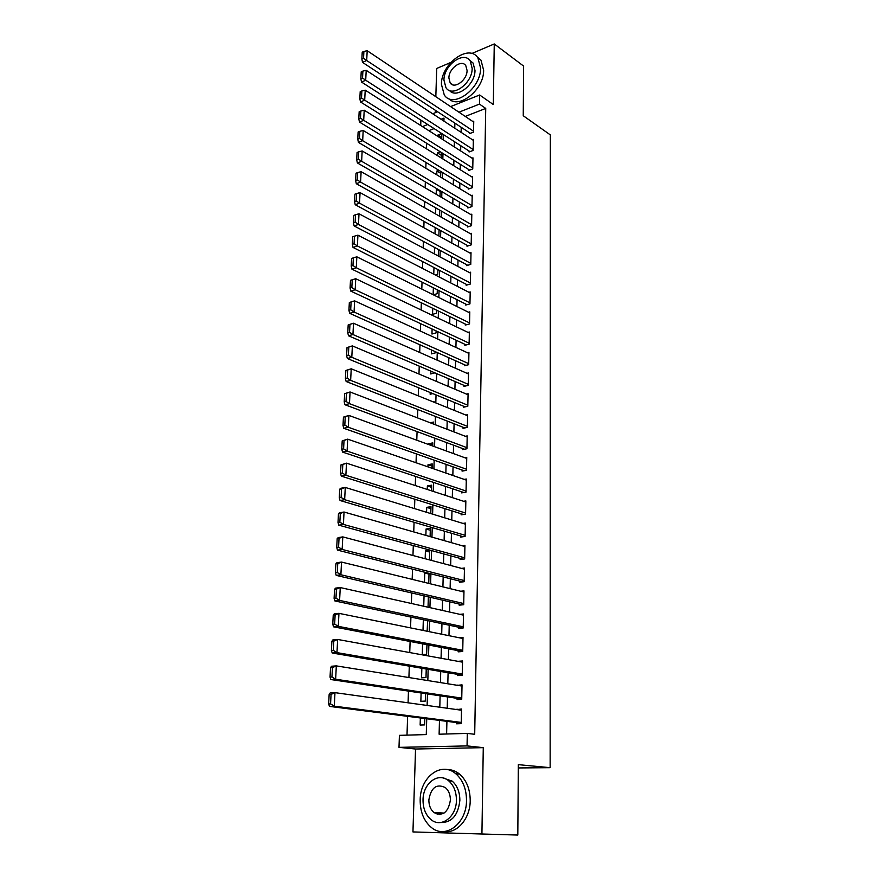 <?xml version="1.0" encoding="UTF-8"?>
<svg xmlns="http://www.w3.org/2000/svg" width="879" height="879" viewBox="0 0 879 879"><rect width="100%" height="100%" fill="white"/><g stroke="black" fill="none" stroke-linecap="round" stroke-linejoin="round"><path stroke-width="1.32" d="M436.171 812.69L437.182 814.24M420.711 125.499L420.898 120.137M450.784 62.464L436.709 68.452L435.83 96.701M435.402 110.325L435.325 112.699M483.274 747.655L415.536 749.018L412.954 831.93L481.923 834.006L483.274 747.655L467.057 745.908L399 747.359L399.418 735.349L426.271 734.58L426.733 718.78M415.536 749.018L399 747.359M426.634 143.255L426.447 148.782M425.996 162.483L425.81 168.208M425.348 181.909L425.15 187.831M424.7 201.533L424.502 207.653M424.041 221.365L423.832 227.694M423.381 241.406L423.162 247.933M422.711 261.645L422.48 268.392M422.03 282.104L421.799 289.07M421.338 302.783L421.107 309.968M420.645 323.681L420.404 331.097M419.953 344.799L419.701 352.446M419.239 366.147L418.975 374.025M418.525 387.727L418.261 395.847M417.8 409.537L417.525 417.899M417.075 431.589L416.789 440.203M416.327 453.883L416.042 462.75M415.58 476.429L415.284 485.549M414.833 499.217L414.514 508.611M414.064 522.269L413.745 531.927M413.295 545.573L412.965 555.506M412.515 569.142L412.174 579.349M411.724 592.973L411.372 603.477M410.922 617.08L410.559 627.881M410.108 641.472L409.746 652.57M409.295 666.139L408.911 677.544M408.46 691.092L408.076 702.804M407.625 716.341L406.999 735.13M518.313 767.938L550.144 767.686L550.342 134.905L523.247 115.742L523.62 66.101L494.262 43.95L471.792 53.52M550.144 767.686L518.335 764.653L517.808 835.05L481.923 834.006M469.474 132.74L469.452 133.652L473.517 132.114L473.748 121.192L472.869 121.522M469.078 151.034L469.056 151.957L473.133 150.452L473.363 139.42L472.462 139.761M468.672 169.504L468.65 170.438L472.748 168.966L472.979 157.835L472.045 158.176M468.265 188.161L468.243 189.106L472.364 187.666L472.594 176.426L471.627 176.767M467.848 207.004L467.837 207.949L471.968 206.565L472.21 195.204L471.199 195.556M467.441 226.035L467.419 226.991L471.573 225.639L471.814 214.168L470.759 214.52M467.013 245.252L466.991 246.219L471.177 244.9L471.408 233.32L470.32 233.671M466.595 264.656L466.573 265.634L470.77 264.37L471.012 252.669L469.869 253.02M466.167 284.269L466.145 285.246L470.364 284.027L470.606 272.204L469.408 272.556M465.727 304.068L465.705 305.068L469.946 303.881L470.199 291.938L468.946 292.3M465.299 324.076L465.277 325.087L469.529 323.944L469.782 311.88L468.463 312.243M464.848 344.293L464.826 345.304L469.111 344.205L469.364 332.02L467.98 332.383M464.409 364.708L464.387 365.741L468.683 364.686L468.936 352.369L467.485 352.743M463.958 385.343L463.936 386.375L468.254 385.376L468.507 372.938L466.98 373.3M463.497 406.186L463.475 407.23L467.815 406.274L468.078 393.704L466.463 394.078M463.035 427.249L463.013 428.304L467.375 427.403L467.639 414.701L465.925 415.075M462.574 448.532L462.552 449.608L466.936 448.751L467.199 435.918L465.376 436.281M462.101 470.045L462.079 471.122L466.485 470.32L466.76 457.344L464.804 457.717M461.629 491.779L461.607 492.877L466.035 492.119L466.309 479.011L464.211 479.385M461.145 513.754L461.123 514.852L465.573 514.16L465.848 500.909L463.596 501.283M460.662 535.959L460.64 537.08L465.112 536.432L465.398 523.038L462.947 523.412M460.178 558.407L460.146 559.538L464.65 558.945L464.925 545.409L462.266 545.782M459.673 581.096L459.651 582.239L464.178 581.7L464.464 568.021L461.53 568.383M459.179 604.027L459.157 605.181L463.694 604.708L463.98 590.875L460.75 591.237M458.673 627.221L458.64 628.386L463.211 627.969L463.508 613.981L459.882 614.344M458.157 650.669L458.135 651.844L462.728 651.493L463.013 637.352L458.926 637.693M457.64 674.369L457.618 675.566L462.233 675.27L462.53 660.975L457.926 661.327M457.113 698.344L457.091 699.541L461.728 699.321L462.035 684.862L457.399 685.323M420.36 717.967L420.14 725.054L424.612 724.9L424.799 718.528M421.107 692.982L420.854 701.31L425.304 701.09L425.524 693.63M421.854 668.282L421.568 677.83L425.985 677.555L426.238 669.029M422.59 643.857L422.272 654.602L426.667 654.262L426.952 644.692M423.326 619.717L423.008 630.408M424.052 595.852L423.733 606.246M429.007 574.097L424.733 573.009L424.458 582.359M429.655 552.056L425.403 550.902L425.172 558.736M430.292 530.246L426.062 529.015L425.875 535.388M430.919 508.666L426.722 507.359L426.568 512.292M431.545 487.307L427.37 485.933L427.26 489.449M432.16 466.167L428.007 464.727L427.941 466.859M432.776 445.246L428.644 443.741L428.622 444.521M429.534 414.13L430.479 414.503M430.194 392.517L430.139 394.231L432.842 393.605M430.842 371.125L430.754 373.96L434.885 372.861M431.479 349.963L431.358 353.885L435.468 352.831L435.501 351.765M432.105 329.021L431.963 334.02L436.05 332.921L436.116 330.889M432.732 308.309L432.556 314.341L436.632 313.199L436.709 310.232M433.358 287.807L433.149 294.707M433.973 267.513L433.765 274.204M434.578 247.428L434.38 253.91M435.182 227.551L434.984 233.825M435.775 207.883L435.588 213.949M440.181 191.523L436.336 189.26L436.182 194.281M440.709 173.317L436.885 170.998L436.775 174.811M441.236 155.275L437.434 152.902L437.357 155.539M434.083 128.598L428.809 130.652M427.128 631.243L427.655 620.64M428.04 607.213L428.348 596.852M428.743 583.403L429.029 573.328M426.776 572.756L424.733 573.009M429.424 559.868L429.71 550.298L425.403 550.902M430.106 536.597L430.347 528.367L426.062 529.015M430.776 513.578L430.985 506.656L426.722 507.359M431.446 490.812L431.611 485.186L427.37 485.933M432.094 468.298L432.226 463.925L428.007 464.727M432.754 446.027L432.842 442.884L428.644 443.741M433.391 423.997L433.446 422.063L430.183 422.766M434.028 402.208L434.05 401.45L432.842 401.725M433.347 294.806L437.193 293.685L437.313 289.784M435.435 275.061L437.764 274.358L437.907 269.556M437.39 255.514L438.324 255.218L438.489 249.537M438.885 235.968L439.06 229.716M439.456 216.157L439.643 210.103M440.038 196.533L440.203 190.677M437.248 188.93L436.336 189.26M440.599 177.118L440.764 171.46M438.83 170.284L436.885 170.998M441.159 157.901L441.324 152.43M440.335 151.814L437.434 152.902M441.719 138.871L441.873 133.586M441.774 133.52L437.973 134.992L437.929 136.465M439.467 720.395L439.115 734.207L467.298 733.405L474.704 734.284L485.735 108.425L465.255 116.424M461.222 127.312L461.101 132.333M460.772 145.716L460.651 150.924M460.332 164.296L460.2 169.691M459.882 183.074L459.739 188.655M459.42 202.027L459.277 207.796M458.959 221.178L458.816 227.145M458.497 240.516L458.344 246.68M458.025 260.052L457.871 266.414M457.552 279.786L457.388 286.356M457.069 299.717L456.904 306.496M456.586 319.857L456.41 326.856M456.091 340.206L455.915 347.425M455.597 360.764L455.421 368.202M455.102 381.541L454.915 389.199M454.597 402.527L454.399 410.427M454.08 423.744L453.883 431.875M453.564 445.181L453.366 453.553M453.048 466.848L452.839 475.462M452.52 488.746L452.3 497.602M451.982 510.875L451.762 519.994M451.443 533.245L451.213 542.629M450.894 555.869L450.663 565.505M450.345 578.734L450.114 588.633M449.795 601.84L449.543 612.026M449.224 625.222L448.971 635.682M448.664 648.845L448.4 659.591M448.081 672.743L447.818 683.785M447.499 696.904L447.224 708.243M446.917 721.34L446.609 733.998M456.586 722.582L456.564 723.802L461.222 723.637L461.53 709.012L456.871 709.584M450.597 106.601L479.637 94.987L493.317 104.546L494.262 43.95M479.637 94.987L479.462 104.096L458.937 112.193M485.735 108.425L479.462 104.096M467.298 733.405L467.057 745.908M432.677 113.765L437.621 111.787M443.917 121.104L443.994 118.083L441.06 119.247M427.71 124.51L422.425 126.587M427.117 705.452L427.447 693.927M427.831 680.577L428.15 669.348M428.534 655.987L428.853 645.054M429.238 631.671L429.545 621.035M429.93 607.631L430.227 597.28M430.611 583.865L430.897 573.8M431.281 560.362L431.567 550.573M431.952 537.124L432.226 527.598M432.611 514.138L432.875 504.887M433.27 491.405L433.523 482.406M433.918 468.925L434.16 460.178M434.556 446.686L434.797 438.192M435.182 424.689L435.424 416.437M435.808 402.923L436.039 394.913M436.434 381.398L436.654 373.619M437.039 360.093L437.259 352.556M437.643 339.019L437.863 331.702M438.247 318.165L438.445 311.078M438.841 297.531L439.039 290.652M439.423 277.116L439.621 270.446M440.005 256.91L440.192 250.449M440.588 236.901L440.764 230.661M441.148 217.113L441.324 211.07M441.719 197.522L441.884 191.666M442.269 178.129L442.434 172.471M442.829 158.923L442.983 153.462M443.368 139.926L443.521 134.652M454.882 123.137L454.751 128.191M454.399 141.629L454.267 146.859M453.916 160.297L453.784 165.713M453.432 179.151L453.289 184.766M452.938 198.204L452.795 204.005M452.443 217.443L452.289 223.442M451.949 236.869L451.784 243.065M451.443 256.503L451.279 262.909M450.927 276.336L450.751 282.939M450.411 296.377L450.235 303.189M449.883 316.616L449.707 323.648M449.356 337.064L449.169 344.315M448.828 357.731L448.631 365.214M448.29 378.618L448.092 386.32M447.741 399.714L447.543 407.658M447.191 421.041L446.982 429.216M446.642 442.598L446.422 451.015M446.071 464.387L445.851 473.045M445.51 486.406L445.279 495.316M444.928 508.666L444.697 517.83M444.356 531.169L444.104 540.596M443.763 553.913L443.51 563.604M443.17 576.91L442.917 586.875M442.566 600.159L442.302 610.411M441.961 623.672L441.697 634.198M441.346 647.449L441.071 658.261M440.731 671.49L440.445 682.598M440.104 695.805L439.808 707.21M461.508 709.858L456.882 709.21M441.763 137.399L437.973 134.992M462.013 685.862L457.41 685.126M462.508 662.129L457.926 661.305M461.255 722.417L334.295 706.167L329.493 706.397L461.233 723.164M329.142 694.542L330.185 692.927L334.976 692.652L334.295 706.167L330.57 703.892L331.053 694.432L329.142 694.542L328.658 703.991L330.57 703.892M461.508 710.232L334.976 692.652L331.053 694.432M329.493 706.397L328.658 703.991M420.173 799.956C420.118 811.943 423.865 821.129 431.413 827.524C445.488 839.533 466.716 823.513 466.496 800.439C466.419 788.913 462.87 780.047 455.871 773.817C441.533 760.972 420.184 776.981 420.173 799.956M444.115 831.501C457.124 833.819 470.221 818.492 470.21 800.659C470.122 789.177 466.573 780.321 459.574 774.113C455.783 771.037 451.663 769.521 447.213 769.597M442.829 777.915L452.147 781.101C457.245 785.606 459.816 792.023 459.86 800.373C458.168 815.349 451.74 822.733 440.555 822.535M423.03 799.824C422.997 808.438 425.678 815.042 431.051 819.635C441.214 828.392 456.542 816.822 456.421 800.176C456.377 791.803 453.806 785.365 448.708 780.849C438.412 771.663 423.03 783.222 423.03 799.824M450.389 800.11C450.367 794.682 448.697 790.518 445.378 787.595C436.566 783.409 431.062 787.507 428.864 799.879C428.853 805.406 430.567 809.647 434.006 812.592C442.774 816.635 448.235 812.482 450.389 800.11M438.006 812.778L439.621 814.525M441.423 84.307L444.258 94.932C452.982 109.128 481.044 88.801 480.582 68.046L477.912 57.904C468.925 43.291 441.082 63.881 441.423 84.307M448.664 98.536C458.662 109.875 484.087 89.702 483.637 70.265L480.967 60.135L476.737 56.465M469.628 60.222L473.056 63.013L474.99 70.364C475.297 84.626 456.454 99.261 449.477 90.471M443.939 80.099L445.961 87.713C452.256 97.987 472.462 83.274 472.155 68.331L470.221 60.97C463.782 50.477 443.697 65.332 443.939 80.099M467.068 70.452L465.815 65.683C461.684 58.948 448.729 68.507 448.894 78.033L450.18 82.912C454.256 89.559 467.265 80.066 467.068 70.452M461.75 698.113L335.646 679.225L330.867 679.544L461.739 699.025M330.526 667.754L331.548 666.238L336.316 665.886L335.646 679.225L331.954 676.962L332.427 667.611L330.526 667.754L330.043 677.094L331.954 676.962M462.002 686.059L336.316 665.886L332.427 667.611M330.867 679.544L330.043 677.094M462.255 674.072L336.976 652.625L332.229 653.02L462.233 675.149M331.888 641.296L332.899 639.879L337.646 639.451L336.976 652.625L333.306 650.361L333.778 641.132L331.888 641.296L331.405 650.526L333.306 650.361M462.497 662.162L337.646 639.451L333.778 641.132M332.229 653.02L331.405 650.526M462.75 650.306L338.294 626.353L333.57 626.826L462.541 651.504M333.229 615.168L334.24 613.85L338.953 613.344L338.294 626.353L334.646 624.09L335.119 614.97L333.229 615.168L332.756 624.277L334.646 624.09M462.991 638.528L338.953 613.344L335.119 614.97M333.57 626.826L332.756 624.277M463.233 626.804L339.602 600.401L334.899 600.95L462.508 628.035M334.558 589.359L335.558 588.128L340.25 587.546L339.602 600.401L335.976 598.138L336.437 589.128L334.558 589.359L334.097 598.357L335.976 598.138M463.475 615.146L340.25 587.546L336.437 589.128M334.899 600.95L334.097 598.357M463.716 603.554L340.887 574.767L336.207 575.382L462.585 604.829M335.877 563.868L336.866 562.714L341.524 562.066L340.887 574.767L337.283 572.504L337.745 563.604L335.877 563.868L335.415 572.756L337.283 572.504M463.958 592.028L341.524 562.066L337.745 563.604M336.207 575.382L335.415 572.756M464.2 580.558L342.162 549.441L337.503 550.122L462.739 581.876M337.173 538.673L338.151 537.607L342.788 536.893L342.162 549.441L338.58 547.177L339.03 538.387L337.173 538.673L336.723 547.452L338.58 547.177M464.431 569.152L342.788 536.893L339.03 538.387M337.503 550.122L336.723 547.452M464.672 557.813L343.414 524.411L338.789 525.17L462.958 559.165M338.448 513.786L339.426 512.809L344.041 512.017L343.414 524.411L339.854 522.159L340.305 513.468L338.448 513.786L338.008 522.456L339.854 522.159M464.903 546.529L344.041 512.017L340.305 513.468M338.789 525.17L338.008 522.456M465.134 535.311L344.656 499.69L340.052 500.514L463.2 536.706M339.723 489.185L340.678 488.295L345.271 487.438L344.656 499.69L341.118 497.426L341.557 488.845L339.723 489.185L339.272 497.767L341.118 497.426M465.365 524.148L345.271 487.438L341.557 488.845M340.052 500.514L339.272 497.767M465.595 513.05L345.876 475.264L341.305 476.143L463.486 514.49M340.975 464.881L346.491 463.156L345.876 475.264L342.37 473.001L342.799 464.519L340.975 464.881L340.536 473.363L342.37 473.001M465.826 502.008L346.491 463.156L342.799 464.519M341.305 476.143L340.536 473.363M466.057 491.031L347.095 451.114L342.535 452.07L463.793 492.504M342.206 440.862L347.688 439.148L347.095 451.114L343.601 448.861L344.03 440.478L342.206 440.862L341.777 449.246L343.601 448.861M466.288 480.099L347.688 439.148L344.03 440.478M342.535 452.07L341.777 449.246M466.507 469.232L348.293 427.249L343.755 428.271L464.112 470.748M343.436 417.129L348.886 415.426L348.293 427.249L344.821 424.996L345.238 416.712L343.436 417.129L343.008 425.403L344.821 424.996M466.738 458.431L348.886 415.426L345.238 416.712M343.755 428.271L343.008 425.403M466.958 447.675L349.468 403.67L344.964 404.747L464.453 449.235M344.645 393.671L350.062 391.979L349.468 403.67L346.018 401.417L346.436 393.232L344.645 393.671L344.216 401.846L346.018 401.417M467.178 436.984L350.062 391.979L346.436 393.232M344.964 404.747L344.216 401.846M467.397 426.337L350.644 380.354L346.15 381.497L464.793 427.941M345.832 370.477L351.226 368.806L350.644 380.354L347.216 378.113L347.623 370.015L345.832 370.477L345.414 378.563L347.216 378.113M467.617 415.756L351.226 368.806L347.623 370.015M346.15 381.497L345.414 378.563M467.837 405.23L351.798 357.313L347.337 358.511L465.156 406.867M347.018 347.557L352.369 345.897L351.798 357.313L348.392 355.072L348.798 347.062L347.018 347.557L346.601 355.545L348.392 355.072M468.057 394.759L352.369 345.897L348.798 347.062M347.337 358.511L346.601 355.545M468.276 384.332L352.94 334.536L348.502 335.789L465.518 386.013M348.183 324.889L353.512 323.241L352.94 334.536L349.556 332.295L349.952 324.384L348.183 324.889L347.776 332.789L349.556 332.295M468.485 373.971L353.512 323.241L349.952 324.384M348.502 335.789L347.776 332.789M468.705 363.653L354.072 312.023L349.655 313.32L465.881 365.367M349.337 302.486L354.633 300.86L354.072 312.023L350.699 309.771L351.106 301.958L349.337 302.486L348.93 310.298L350.699 309.771M468.914 353.402L354.633 300.86L351.106 301.958M349.655 313.32L348.93 310.298M469.133 343.195L355.193 289.751L350.787 291.114L466.255 344.942M469.342 333.031L355.742 278.72L355.193 289.751L351.842 287.51L352.237 279.775L350.479 280.335L350.084 288.059L351.842 287.51M350.787 291.114L350.084 288.059M352.237 279.775L355.742 278.72M469.551 322.934L356.292 267.743L351.919 269.15L466.628 324.725M469.76 312.88L356.841 256.822L356.292 267.743L352.962 265.502L353.358 257.855L351.611 258.426L351.215 266.073L352.962 265.502M351.919 269.15L351.215 266.073M353.358 257.855L356.841 256.822M469.968 302.881L357.39 245.977L353.028 247.438L466.991 304.705M470.177 292.938L357.929 235.176L357.39 245.977L354.072 243.736L354.457 236.176L352.721 236.77L352.336 244.329L354.072 243.736M353.028 247.438L352.336 244.329M354.457 236.176L357.929 235.176M470.375 283.038L358.467 224.442L354.138 225.958L467.375 284.895M470.584 273.182L359.006 213.773L358.467 224.442L355.171 222.211L355.555 214.74L353.819 215.355L353.435 222.826L355.171 222.211M354.138 225.958L353.435 222.826M355.555 214.74L359.006 213.773M470.792 263.392L359.533 203.159L355.226 204.719L467.749 265.282M470.99 253.635L360.06 192.6L359.533 203.159L356.259 200.928L356.643 193.534L354.918 194.171L354.534 201.555L356.259 200.928M355.226 204.719L354.534 201.555M356.643 193.534L360.06 192.6M471.188 243.933L360.588 182.107L356.303 183.722L468.122 245.867M471.397 234.286L361.115 171.669L360.588 182.107L357.335 179.876L357.709 172.57L355.995 173.218L355.621 180.525L357.335 179.876M356.303 183.722L355.621 180.525M357.709 172.57L361.115 171.669M471.594 224.683L361.643 161.286L357.368 162.945L468.496 226.639M471.792 215.124L362.159 150.957L361.643 161.286L358.401 159.055L358.764 151.825L357.061 152.496L356.687 159.725L358.401 159.055M357.368 162.945L356.687 159.725M358.764 151.825L362.159 150.957M471.99 205.609L362.675 140.684L358.423 142.387L468.87 207.609M472.188 196.149L363.181 130.477L362.675 140.684L359.456 138.464L359.819 131.312L358.116 132.004L357.753 139.146L359.456 138.464M358.423 142.387L357.753 139.146M359.819 131.312L363.181 130.477M472.386 186.733L363.697 120.313L359.467 122.06L469.243 188.754M472.572 177.36L364.203 110.216L363.697 120.313L360.489 118.094L360.851 111.018L359.159 111.732L358.797 118.797L360.489 118.094M359.467 122.06L358.797 118.797M360.851 111.018L364.203 110.216M472.77 168.043L364.708 100.162L360.489 101.953L469.606 170.097M472.957 158.758L365.203 90.163L364.708 100.162L361.522 97.943L361.873 90.944L360.192 91.669L359.841 98.668L361.522 97.943M360.489 101.953L359.841 98.668M361.873 90.944L365.203 90.163M473.155 149.529L365.708 80.22L361.511 82.055L469.979 151.617M473.341 140.343L366.202 70.331L365.708 80.22L362.544 78.011L362.895 71.089L361.214 71.825L360.862 78.747L362.544 78.011M361.511 82.055L360.862 78.747M362.895 71.089L366.202 70.331M473.539 131.202L366.697 60.497L362.522 62.376L470.342 133.311M473.726 122.093L367.191 50.718L366.697 60.497L363.543 58.289L363.895 51.432L362.225 52.191L361.873 59.047L363.543 58.289M362.522 62.376L361.873 59.047M363.895 51.432L367.191 50.718M444.093 813.064L434.006 812.592M452.147 781.101L448.708 780.849M455.871 773.817L459.574 774.113M453.048 84.9L450.18 82.912M473.056 63.013L470.221 60.97M477.912 57.904L480.967 60.135"/></g></svg>

